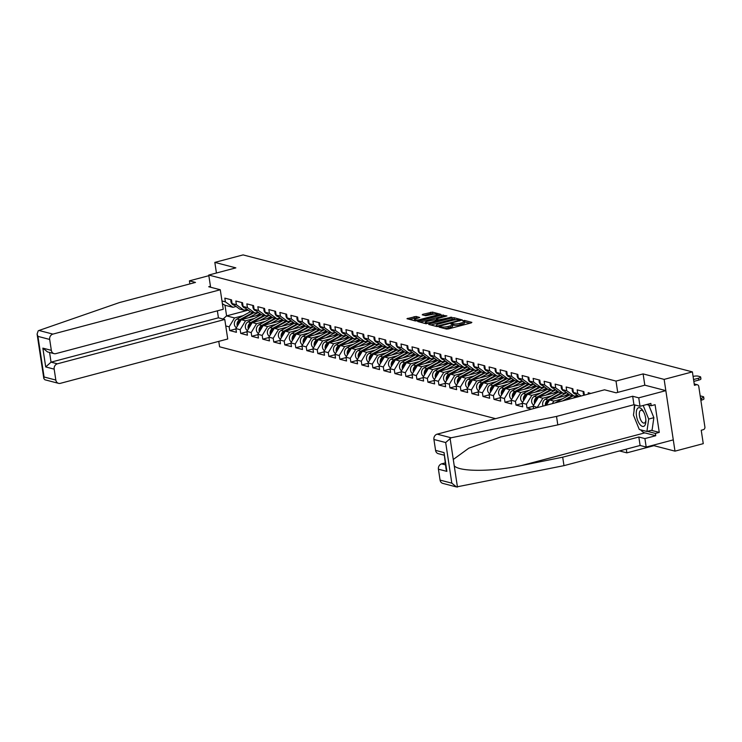 <?xml version="1.0" encoding="UTF-8"?>
<svg xmlns="http://www.w3.org/2000/svg" width="742" height="742" viewBox="0 0 742 742"><rect width="100%" height="100%" fill="white"/><g stroke="black" fill="none" stroke-linecap="round" stroke-linejoin="round"><path stroke-width="1.11" d="M439.57 326.795L439.171 327.157L446.536 329.077L448.493 328.919L471.291 322.872L471.866 322.362L464.511 320.442L462.609 320.832L463.685 321.165A4.675 1.011 -8.6 0 1 464.251 321.536A4.675 1.011 -8.6 0 1 461.849 322.816L459.947 323.317A4.675 1.011 -8.6 0 1 453.677 323.809L451.359 323.67L450.83 323.957L451.906 324.282A4.675 1.011 -8.6 0 1 452.472 324.662A4.675 1.011 -8.6 0 1 450.069 325.933L448.168 326.434A4.675 1.011 -8.6 0 1 441.898 326.934L439.57 326.795M416.077 316.454L406.968 318.698L415.325 320.943L417.282 320.794L440.831 314.348L432.484 312.104L422.792 314.311L422.226 314.821L425.722 315.74L431.51 314.562A3.905 0.844 -8.6 0 1 437.224 314.46A3.905 0.844 -8.6 0 1 435.22 315.526L420.204 319.505A3.905 0.844 -8.6 0 1 414.49 319.607A3.905 0.844 -8.6 0 1 416.503 318.541L419.749 317.483L416.077 316.454L416.299 317.891L409.296 319.375M653.86 445.024L653.962 445.673L674.988 451.145L664.136 379.385L643.11 373.903L616.008 381.082L208.752 275.05L235.854 267.871L214.828 262.39L243.088 254.905L692.397 371.89L694.429 385.311L696.497 384.764L694.262 384.18M664.136 379.385L692.397 371.89M429.266 323.911L428.69 324.43L436.871 326.554L438.828 326.406L462.377 319.96L454.03 317.715L452.073 317.873L429.266 323.911L429.368 324.606M426.093 323.753L417.746 321.509L441.295 315.062L446.934 315.934L436.936 318.791L436.185 319.19L438.68 319.904L451.757 317.177L426.093 323.753M495.573 418.664L219.604 346.811L218.779 341.357M210.598 287.237L208.752 275.05M619.514 450.941L626.86 452.852L626.294 449.142M616.008 381.082L617.715 392.388M235.919 328.919L229.723 330.561L236.429 332.305L235.863 328.576L241.233 319.691L261.119 314.423M229.723 330.561L229.167 326.832L225.763 325.942M221.979 300.964L225.382 301.855L224.826 298.126L231.523 299.87L232.088 303.599L236.392 304.721L235.835 300.992L242.541 302.736L243.098 306.465L247.411 307.587L246.845 303.858L253.551 305.602L254.116 309.331L258.42 310.453L257.854 306.724L264.56 308.468L265.126 312.197L269.429 313.319L268.864 309.59L275.57 311.334L276.135 315.072L280.439 316.185L279.873 312.456L286.579 314.2L287.145 317.938L291.448 319.051L290.883 315.322L297.588 317.066L298.154 320.804L302.458 321.926L301.892 318.188L308.598 319.932L309.164 323.67L313.467 324.792L312.901 321.054L319.607 322.807L320.173 326.536L324.477 327.658L323.92 323.92L330.626 325.673L331.182 329.402L335.495 330.524L334.93 326.786L341.635 328.539L342.201 332.268L346.505 333.39L345.939 329.661L352.645 331.405L353.211 335.134L357.514 336.256L356.948 332.527L363.654 334.271L364.22 338L368.524 339.122L367.958 335.393L374.664 337.137L375.229 340.866L379.533 341.988L378.967 338.259L385.673 340.003L386.239 343.732L390.542 344.854L389.977 341.125L396.682 342.869L397.248 346.607L401.552 347.72L400.986 343.991L407.692 345.735L408.258 349.473L412.561 350.586L412.005 346.857L418.711 348.601L419.267 352.339L423.58 353.461L423.014 349.723L429.72 351.467L430.277 355.205L434.589 356.327L434.024 352.589L440.729 354.342L441.295 358.071L445.599 359.193L445.033 355.455L451.739 357.208L452.305 360.937L456.608 362.059L456.042 358.321L462.748 360.074L463.314 363.803L467.618 364.925L467.052 361.196L473.758 362.94L474.323 366.669L478.627 367.791L478.061 364.062L484.767 365.806L485.333 369.535L489.637 370.657L489.071 366.928L495.777 368.672L496.342 372.401L500.646 373.523L500.089 369.794L506.795 371.538L507.352 375.267L511.665 376.389L511.099 372.66L517.805 374.404L518.361 378.142L522.674 379.255L522.108 375.526L528.814 377.27L529.38 381.008L533.683 382.121L533.118 378.392L539.824 380.136L540.389 383.874L544.693 384.996L544.127 381.258L550.833 383.002L551.399 386.74L555.702 387.862L555.137 384.124L561.842 385.877L562.408 389.606L566.712 390.728L566.146 386.99L572.852 388.743L573.418 392.472L577.721 393.594L577.155 389.856L583.861 391.609L584.399 395.134M588.378 394.085L588.174 392.731L590.845 393.427M537.523 407.553L533.155 405.976L538.525 397.091L558.411 391.822M533.554 408.61L533.155 405.976M531.532 409.139L527.015 407.961L526.449 404.232L522.145 403.11L527.506 394.225L547.401 388.956M522.192 403.453L516.005 405.095L522.711 406.839L522.145 403.11M516.005 405.095L515.44 401.366L511.136 400.244L516.497 391.359L536.392 386.09M511.182 400.587L504.987 402.229L511.692 403.973L511.136 400.244M504.987 402.229L504.43 398.5L500.117 397.378L505.488 388.493L525.373 383.224M500.173 397.721L493.977 399.363L500.683 401.107L500.117 397.378M493.977 399.363L493.421 395.634L489.108 394.512L494.478 385.627L514.364 380.358M489.163 394.855L482.968 396.497L489.674 398.241L489.108 394.512M482.968 396.497L482.402 392.768L478.098 391.646L483.469 382.761L503.354 377.493M478.154 391.989L471.958 393.631L478.664 395.375L478.098 391.646M471.958 393.631L471.393 389.902L467.089 388.78L472.459 379.895L492.345 374.617M467.145 389.123L460.949 390.765L467.655 392.509L467.089 388.78M460.949 390.765L460.383 387.027L456.08 385.914L461.45 377.029L481.335 371.751M456.135 386.257L449.94 387.899L456.645 389.643L456.08 385.914M449.94 387.899L449.374 384.161L445.07 383.039L450.44 374.153L470.326 368.885M445.117 383.391L438.93 385.033L445.636 386.777L445.07 383.039M438.93 385.033L438.364 381.295L434.061 380.173L439.422 371.288L459.317 366.019M434.107 380.525L427.921 382.167L434.627 383.911L434.061 380.173M427.921 382.167L427.355 378.429L423.051 377.307L428.412 368.422L448.307 363.153M423.098 377.659L416.911 379.292L423.608 381.045L423.051 377.307M416.911 379.292L416.345 375.563L412.033 374.441L417.403 365.556L437.288 360.287M412.088 374.784L405.893 376.426L412.598 378.179L412.033 374.441M405.893 376.426L405.336 372.697L401.023 371.575L406.393 362.69L426.279 357.421M401.079 371.918L394.883 373.56L401.589 375.304L401.023 371.575M394.883 373.56L394.317 369.831L390.014 368.709L395.384 359.824L415.27 354.555M390.069 369.052L383.874 370.694L390.58 372.438L390.014 368.709M383.874 370.694L383.308 366.965L379.004 365.843L384.375 356.958L404.26 351.689M379.06 366.186L372.864 367.828L379.57 369.572L379.004 365.843M372.864 367.828L372.298 364.099L367.995 362.977L373.365 354.092L393.251 348.823M368.051 363.32L361.855 364.962L368.561 366.706L367.995 362.977M361.855 364.962L361.289 361.233L356.985 360.111L362.356 351.226L382.241 345.957M357.032 360.454L350.845 362.096L357.551 363.84L356.985 360.111M350.845 362.096L350.28 358.367L345.976 357.245L351.337 348.36L371.232 343.082M346.022 357.588L339.836 359.23L346.542 360.974L345.976 357.245M339.836 359.23L339.27 355.492L334.967 354.379L340.328 345.494L360.222 340.216M335.013 354.722L328.827 356.364L335.523 358.108L334.967 354.379M328.827 356.364L328.261 352.626L323.948 351.513L329.318 342.618L349.204 337.35M324.004 351.856L317.808 353.498L324.514 355.242L323.948 351.513M317.808 353.498L317.251 349.76L312.938 348.638L318.309 339.753L338.194 334.484M312.994 348.99L306.798 350.632L313.504 352.376L312.938 348.638M306.798 350.632L306.233 346.894L301.929 345.772L307.299 336.887L327.185 331.618M301.985 346.124L295.789 347.757L302.495 349.51L301.929 345.772M295.789 347.757L295.223 344.028L290.92 342.906L296.29 334.021L316.175 328.752M290.975 343.249L284.78 344.891L291.485 346.644L290.92 342.906M284.78 344.891L284.214 341.162L279.91 340.04L285.28 331.155L305.166 325.886M279.966 340.383L273.77 342.025L280.476 343.769L279.91 340.04M273.77 342.025L273.204 338.296L268.901 337.174L274.271 328.289L294.157 323.02M268.947 337.517L262.761 339.159L269.467 340.903L268.901 337.174M262.761 339.159L262.195 335.43L257.891 334.308L263.252 325.423L283.147 320.154M257.938 334.651L251.751 336.293L258.457 338.037L257.891 334.308M251.751 336.293L251.186 332.564L246.882 331.442L252.243 322.557L272.138 317.288M246.928 331.785L240.742 333.427L247.438 335.171L246.882 331.442M240.742 333.427L240.176 329.698L235.863 328.576M247.086 309.358L243.933 310.184L239.629 309.071L232.088 303.599M241.233 319.691L245.537 320.813L254.228 318.503M243.933 310.184L236.392 304.721M240.176 329.698L245.537 320.813M258.095 312.224L254.942 313.059L250.638 311.937L243.098 306.465M252.243 322.557L256.556 323.679L265.246 321.369M254.942 313.059L247.411 307.587M251.186 332.564L256.556 323.679M269.105 315.09L265.951 315.925L261.648 314.803L254.116 309.331M263.252 325.423L267.565 326.545L276.256 324.235M265.951 315.925L258.42 310.453M262.195 335.43L267.565 326.545M280.114 317.956L276.97 318.791L272.657 317.669L265.126 312.197M274.271 328.289L278.575 329.411L287.265 327.111M276.97 318.791L269.429 313.319M273.204 338.296L278.575 329.411M291.124 320.822L287.979 321.657L283.667 320.535L276.135 315.072M285.28 331.155L289.584 332.277L298.275 329.977M287.979 321.657L280.439 316.185M284.214 341.162L289.584 332.277M302.133 323.688L298.989 324.523L294.685 323.401L287.145 317.938M296.29 334.021L300.593 335.143L309.284 332.843M298.989 324.523L291.448 319.051M295.223 344.028L300.593 335.143M313.143 326.554L309.998 327.389L305.695 326.267L298.154 320.804M307.299 336.887L311.603 338.009L320.294 335.709M309.998 327.389L302.458 321.926M306.233 346.894L311.603 338.009M324.152 329.42L321.008 330.255L316.704 329.133L309.164 323.67M318.309 339.753L322.612 340.875L331.303 338.575M321.008 330.255L313.467 324.792M317.251 349.76L322.612 340.875M335.171 332.286L332.017 333.121L327.714 331.999L320.173 326.536M329.318 342.618L333.622 343.741L342.312 341.441M332.017 333.121L324.477 327.658M328.261 352.626L333.622 343.741M346.18 335.152L343.027 335.987L338.723 334.865L331.182 329.402M340.328 345.494L344.631 346.607L353.331 344.307M343.027 335.987L335.495 330.524M339.27 355.492L344.631 346.607M357.19 338.018L354.036 338.853L349.732 337.731L342.201 332.268M351.337 348.36L355.65 349.473L364.341 347.173M354.036 338.853L346.505 333.39M350.28 358.367L355.65 349.473M368.199 340.893L365.055 341.719L360.742 340.606L353.211 335.134M362.356 351.226L366.659 352.348L375.35 350.038M365.055 341.719L357.514 336.256M361.289 361.233L366.659 352.348M379.208 343.759L376.064 344.594L371.751 343.472L364.22 338M373.365 354.092L377.669 355.214L386.359 352.904M376.064 344.594L368.524 339.122M372.298 364.099L377.669 355.214M390.218 346.625L387.074 347.46L382.77 346.338L375.229 340.866M384.375 356.958L388.678 358.08L397.369 355.77M387.074 347.46L379.533 341.988M383.308 366.965L388.678 358.08M401.227 349.491L398.083 350.326L393.779 349.204L386.239 343.732M395.384 359.824L399.688 360.946L408.378 358.646M398.083 350.326L390.542 344.854M394.317 369.831L399.688 360.946M412.237 352.357L409.092 353.192L404.789 352.07L397.248 346.607M406.393 362.69L410.697 363.812L419.388 361.512M409.092 353.192L401.552 347.72M405.336 372.697L410.697 363.812M423.255 355.223L420.102 356.058L415.798 354.936L408.258 349.473M417.403 365.556L421.706 366.678L430.397 364.378M420.102 356.058L412.561 350.586M416.345 375.563L421.706 366.678M434.265 358.089L431.111 358.924L426.808 357.802L419.267 352.339M428.412 368.422L432.716 369.544L441.407 367.244M431.111 358.924L423.58 353.461M427.355 378.429L432.716 369.544M445.274 360.955L442.121 361.79L437.817 360.668L430.277 355.205M439.422 371.288L443.735 372.41L452.425 370.11M442.121 361.79L434.589 356.327M438.364 381.295L443.735 372.41M456.284 363.821L453.139 364.656L448.827 363.534L441.295 358.071M450.44 374.153L454.744 375.276L463.435 372.976M453.139 364.656L445.599 359.193M449.374 384.161L454.744 375.276M467.293 366.687L464.149 367.522L459.836 366.4L452.305 360.937M461.45 377.029L465.753 378.142L474.444 375.842M464.149 367.522L456.608 362.059M460.383 387.027L465.753 378.142M478.302 369.553L475.158 370.388L470.855 369.266L463.314 363.803M472.459 379.895L476.763 381.008L485.453 378.708M475.158 370.388L467.618 364.925M471.393 389.902L476.763 381.008M489.312 372.428L486.168 373.254L481.864 372.141L474.323 366.669M483.469 382.761L487.772 383.883L496.463 381.573M486.168 373.254L478.627 367.791M482.402 392.768L487.772 383.883M500.321 375.294L497.177 376.129L492.873 375.007L485.333 369.535M494.478 385.627L498.782 386.749L507.472 384.439M497.177 376.129L489.637 370.657M493.421 395.634L498.782 386.749M511.34 378.16L508.187 378.995L503.883 377.873L496.342 372.401M505.488 388.493L509.791 389.615L518.482 387.305M508.187 378.995L500.646 373.523M504.43 398.5L509.791 389.615M522.349 381.026L519.196 381.861L514.892 380.739L507.352 375.267M516.497 391.359L520.801 392.481L529.491 390.181M519.196 381.861L511.665 376.389M515.44 401.366L520.801 392.481M533.359 383.892L530.205 384.727L525.902 383.605L518.361 378.142M527.506 394.225L531.819 395.347L540.51 393.047M530.205 384.727L522.674 379.255M526.449 404.232L531.819 395.347M544.368 386.758L541.224 387.593L536.911 386.471L529.38 381.008M538.525 397.091L542.829 398.213L551.519 395.913M541.224 387.593L533.683 382.121M537.458 407.098L542.829 398.213M555.378 389.624L552.233 390.459L547.921 389.337L540.389 383.874M546.353 405.215L549.534 399.957L569.42 394.688M549.534 399.957L553.838 401.079L562.529 398.779M552.233 390.459L544.693 384.996M552.289 403.639L553.838 401.079M566.387 392.49L563.243 393.325L558.939 392.203L551.399 386.74M563.243 393.325L555.702 387.862M577.397 395.356L574.252 396.191L569.949 395.069L562.408 389.606M574.252 396.191L566.712 390.728M579.048 396.553L573.418 392.472M581.069 396.015L577.721 393.594M674.988 451.145L703.258 443.66L701.227 430.239L703.286 429.692A2.226 1.948 104.6 0 0 704.9 427.021L698.76 386.406A2.226 1.948 104.6 0 0 696.497 384.764M214.828 262.39L216.432 273.019M653.962 445.673L626.86 452.852M236.067 306.483L232.923 307.318L224.984 305.25L226.588 315.879L234.528 317.938L243.218 315.638M248.18 310.156L226.588 315.879L223.073 319.023M232.923 307.318L225.382 301.855M224.984 305.25L222.405 303.766M229.167 326.832L234.528 317.938M533.201 406.319L527.015 407.961M643.11 373.903L644.817 385.209M444.328 328.502A4.675 1.011 -8.6 0 0 448.381 327.871L448.168 326.434M452.472 324.662L452.685 326.09A4.675 1.011 -8.6 0 1 450.283 327.37L448.381 327.871M464.251 321.536L464.464 322.974A4.675 1.011 -8.6 0 1 462.062 324.245L460.17 324.755A4.675 1.011 -8.6 0 1 453.9 325.246L452.518 324.968M469.936 323.234L464.297 321.852M456.451 319.728L452.286 319.31L430.842 324.987M437.882 325.886L459.27 320.479L459.79 320.201L458.667 319.858A4.675 1.011 -8.6 0 0 452.388 320.349L438.707 323.976A4.675 1.011 -8.6 0 0 436.315 325.246A4.675 1.011 -8.6 0 0 436.871 325.627L437.984 326.563M420.065 322.186L441.509 316.5L441.295 315.062M444.82 316.695L441.509 316.5M437.14 320.887L437.715 321.036M427.336 321.332A3.905 0.844 -8.6 0 0 425.333 322.399A3.905 0.844 -8.6 0 0 431.046 322.297L437.084 320.498L434.589 319.774L427.336 321.332M417.644 318.235L416.299 317.891M434.673 314.052L430.74 313.699L424.368 315.387M438.726 315.109L437.261 314.729M700.569 398.417L701.375 398.204A4.461 0.965 -8.6 0 0 703.676 396.979A4.461 0.965 -8.6 0 0 703.138 396.627L701.088 396.089A4.461 0.965 -8.6 0 0 700.207 395.968M700.856 400.281L701.663 400.068L701.375 398.204M703.676 396.979L703.954 398.853A4.461 0.965 171.4 0 1 701.663 400.068M698.361 378.253A4.461 0.965 -8.6 0 0 700.652 377.029L700.94 378.902A4.461 0.965 171.4 0 1 698.649 380.117L698.361 378.253L693.557 379.524M693.835 381.388L698.649 380.117M693.084 376.38A4.461 0.965 -8.6 0 1 698.074 376.138L700.114 376.676A4.461 0.965 -8.6 0 1 700.652 377.029M644.594 425.741A9.665 4.257 -104.8 0 0 645.874 421.076A9.665 4.257 -104.8 0 0 643.258 411.207A9.665 4.257 -104.8 0 0 637.554 408.388A9.665 4.257 -104.8 0 0 637.805 420.695A9.665 4.257 -104.8 0 0 644.594 425.741M643.704 412.033A6.613 2.912 -104.8 0 0 640.903 410.261A6.613 2.912 -104.8 0 0 640.198 410.725A6.613 2.912 -104.8 0 0 640.049 418.293A6.613 2.912 -104.8 0 0 644.297 423.061A6.613 2.912 -104.8 0 0 645.011 422.597A6.613 2.912 -104.8 0 0 645.855 420.139M648.749 405.086L653.86 417.681L652.079 430.11L646.913 431.473L639.298 429.497L633.455 415.084L634.902 404.965M643.184 405.457L648.693 419.054L646.913 431.473M653.86 417.681L648.693 419.054M451.08 437.78L445.673 442.538L433.922 439.477A4.461 3.886 -75.4 0 1 437.149 434.153L451.08 437.78L556.528 416.42L632.676 396.247L638.741 397.833L665.843 390.644L644.881 385.191L616.101 392.815L604.526 389.8L437.149 434.153M651.291 430.323L659.267 432.4L655.084 404.696L651.207 405.726L650.864 403.425L640.021 406.301L633.956 404.715L557.808 424.888L500.813 436.927L468.777 448.205L453.279 459.483L454.225 465.735C459.103 471.94 492.688 471.819 521.728 465.484L562.696 457.183L638.834 437.01L644.909 438.587L655.742 435.721L644.807 432.874A16.723 7.364 75.2 0 1 640.652 429.85M557.808 424.888L556.528 416.42M640.021 406.301L638.741 397.833M633.956 404.715L632.676 396.247M440.071 480.102L451.822 483.163L456.469 486.947L442.816 483.394A4.461 3.886 -75.4 0 1 440.071 480.102L438.42 469.194A4.461 3.886 -75.4 0 1 441.638 463.861L445.413 464.844M445.126 462.934L441.638 463.861M659.267 432.4L655.399 433.421L655.742 435.721M456.469 486.947L563.976 465.651L640.114 445.478L646.189 447.055L644.909 438.587M646.189 447.055L673.291 439.876L665.843 390.644M640.114 445.478L638.834 437.01M563.976 465.651L562.696 457.183M443.948 455.143L438.318 453.677A4.461 3.886 -75.4 0 1 435.573 450.385L433.922 439.477M634.067 410.79A16.723 7.364 75.2 0 1 634.67 404.9M651.207 405.726L646.662 404.538M647.414 431.343L655.399 433.421M435.573 450.385L444.041 452.592L446.053 469.092L446.888 471.393L438.42 469.194M220.281 289.76L52.905 334.104A4.461 3.886 104.6 0 0 49.686 339.437L51.337 350.345A4.461 3.886 104.6 0 0 54.083 353.637A4.461 3.886 104.6 0 0 55.854 353.628L223.24 309.275L220.281 289.76L208.706 286.746L210.45 286.282M49.686 339.437L37.935 336.376L37.1 334.076L38.185 330.876L38.974 330.478L119.351 302.597L195.498 282.424L189.423 280.838L189.887 283.908M189.423 280.838L208.854 275.69M54.175 369.145L55.826 380.052A4.461 3.886 104.6 0 0 58.572 383.345A4.461 3.886 104.6 0 0 60.352 383.336L227.729 338.992L224.78 319.468L57.394 363.812A4.461 3.886 104.6 0 0 54.175 369.145L45.707 366.938L51.05 362.161L218.426 317.817L217.369 310.833M218.426 317.817L224.78 319.468M54.083 353.637L47.516 351.921L42.86 348.137L51.337 350.345M58.572 383.345L44.919 379.793L43.834 378.578L44.075 376.992L55.826 380.052M565.089 400.253L573.112 395.894M572.945 398.166L577.712 395.588M555.359 402.832A4.906 4.276 -75.4 0 1 556.296 402.155L569.698 394.892M562.631 400.903L572.268 395.672M583.286 391.451A4.906 4.276 104.6 0 0 583.991 395.245M572.277 388.585A4.906 4.276 104.6 0 0 575.263 394.039L575.755 394.169M561.267 385.719A4.906 4.276 104.6 0 0 564.254 391.173L564.745 391.303M550.258 382.853A4.906 4.276 104.6 0 0 553.244 388.307L553.736 388.437M568.335 393.909A5.5 4.795 104.6 0 0 568.122 394.021L564.458 396.005M546.195 405.253A4.906 4.276 -75.4 0 1 548.848 400.216L562.102 393.028M557.001 397.981L566.702 392.713M545.398 405.466A4.906 4.276 -75.4 0 1 548.004 400.003L561.258 392.806M543.061 406.087A4.906 4.276 -75.4 0 1 545.287 399.289L558.68 392.026M539.239 379.987A4.906 4.276 104.6 0 0 542.226 385.441L542.727 385.562M557.325 391.043A5.5 4.795 104.6 0 0 557.103 391.155L553.449 393.139M535.205 402.591A4.906 4.276 -75.4 0 1 537.839 397.35L551.093 390.162M545.982 395.115L555.693 389.847M534.62 403.555A4.906 4.276 -75.4 0 1 536.995 397.137L550.249 389.94M533.683 405.104A4.906 4.276 -75.4 0 1 531.624 400.736A4.906 4.276 -75.4 0 1 534.277 396.423L547.67 389.151M528.23 377.122A4.906 4.276 104.6 0 0 531.216 382.566L531.717 382.696M546.316 388.177A5.5 4.795 104.6 0 0 546.093 388.289L542.439 390.273M524.195 399.715A4.906 4.276 -75.4 0 1 526.829 394.484L540.083 387.296M534.973 392.249L544.674 386.981M523.611 400.689A4.906 4.276 -75.4 0 1 525.976 394.262L539.23 387.074M522.674 402.238A4.906 4.276 -75.4 0 1 520.615 397.87A4.906 4.276 -75.4 0 1 523.258 393.557L536.661 386.285M517.22 374.256A4.906 4.276 104.6 0 0 520.207 379.7L520.698 379.83M535.307 385.302A5.5 4.795 104.6 0 0 535.084 385.423L531.43 387.398M513.176 396.849A4.906 4.276 -75.4 0 1 515.82 391.618L529.074 384.43M523.963 389.383L533.665 384.115M512.601 397.814A4.906 4.276 -75.4 0 1 514.967 391.396L528.221 384.208M511.655 399.372A4.906 4.276 -75.4 0 1 509.606 395.004A4.906 4.276 -75.4 0 1 512.249 390.691L525.651 383.419M506.211 371.39A4.906 4.276 104.6 0 0 509.197 376.834L509.689 376.964M524.297 382.436A5.5 4.795 104.6 0 0 524.075 382.557L520.42 384.532M502.167 393.983A4.906 4.276 -75.4 0 1 504.81 388.752L518.064 381.564M512.954 386.517L522.656 381.249M501.583 394.948A4.906 4.276 -75.4 0 1 503.957 388.53L517.211 381.342M500.646 396.506A4.906 4.276 -75.4 0 1 498.587 392.138A4.906 4.276 -75.4 0 1 501.24 387.825L514.642 380.553M495.202 368.524A4.906 4.276 104.6 0 0 498.188 373.968L498.68 374.098M513.288 379.57A5.5 4.795 104.6 0 0 513.065 379.681L509.411 381.666M491.158 391.117A4.906 4.276 -75.4 0 1 493.792 385.886L507.046 378.698M501.944 383.651L511.646 378.383M490.573 392.082A4.906 4.276 -75.4 0 1 492.948 385.664L506.202 378.476M489.637 393.64A4.906 4.276 -75.4 0 1 487.577 389.272A4.906 4.276 -75.4 0 1 490.23 384.959L503.632 377.687M484.192 365.658A4.906 4.276 104.6 0 0 487.179 371.102L487.67 371.232M502.278 376.704A5.5 4.795 104.6 0 0 502.056 376.815L498.401 378.8M480.148 388.252A4.906 4.276 -75.4 0 1 482.782 383.02L496.036 375.832M490.935 380.776L500.637 375.517M479.564 389.216A4.906 4.276 -75.4 0 1 481.938 382.798L495.192 375.61M478.627 390.774A4.906 4.276 -75.4 0 1 476.568 386.406A4.906 4.276 -75.4 0 1 479.221 382.093L492.623 374.821M473.183 362.792A4.906 4.276 104.6 0 0 476.169 368.236L476.661 368.366M491.269 373.838A5.5 4.795 104.6 0 0 491.046 373.949L487.392 375.934M469.139 385.386A4.906 4.276 -75.4 0 1 471.773 380.154L485.027 372.957M479.926 377.91L489.627 372.651M468.554 386.35A4.906 4.276 -75.4 0 1 470.929 379.932L484.183 372.744M467.618 387.908A4.906 4.276 -75.4 0 1 465.559 383.54A4.906 4.276 -75.4 0 1 468.211 379.227L481.614 371.955M462.173 359.916A4.906 4.276 104.6 0 0 465.16 365.37L465.651 365.5M480.259 370.972A5.5 4.795 104.6 0 0 480.037 371.083L476.373 373.068M458.129 382.52A4.906 4.276 -75.4 0 1 460.763 377.288L474.017 370.091M468.916 375.044L478.618 369.785M457.545 383.484A4.906 4.276 -75.4 0 1 459.919 377.066L473.173 369.878M456.608 385.033A4.906 4.276 -75.4 0 1 454.549 380.674A4.906 4.276 -75.4 0 1 457.202 376.361L470.595 369.089M451.164 357.05A4.906 4.276 104.6 0 0 454.141 362.504L454.642 362.634M469.241 368.106A5.5 4.795 104.6 0 0 469.018 368.217L465.364 370.202M447.12 379.654A4.906 4.276 -75.4 0 1 449.754 374.422L463.008 367.225M457.897 372.178L467.608 366.919M446.536 380.618A4.906 4.276 -75.4 0 1 448.91 374.2L462.164 367.012M445.599 382.167A4.906 4.276 -75.4 0 1 443.54 377.808A4.906 4.276 -75.4 0 1 446.192 373.495L459.586 366.223M440.145 354.184A4.906 4.276 104.6 0 0 443.132 359.638L443.633 359.768M458.231 365.24A5.5 4.795 104.6 0 0 458.009 365.352L454.354 367.336M436.111 376.788A4.906 4.276 -75.4 0 1 438.745 371.547L451.999 364.359M446.888 369.312L456.59 364.053M435.526 377.752A4.906 4.276 -75.4 0 1 437.891 371.334L451.145 364.137M434.589 379.301A4.906 4.276 -75.4 0 1 432.53 374.942A4.906 4.276 -75.4 0 1 435.183 370.62L448.576 363.357M429.136 351.318A4.906 4.276 104.6 0 0 432.122 356.772L432.614 356.902M447.222 362.374A5.5 4.795 104.6 0 0 446.999 362.486L443.345 364.47M425.092 373.922A4.906 4.276 -75.4 0 1 427.735 368.681L440.989 361.493M435.879 366.446L445.58 361.178M424.517 374.886A4.906 4.276 -75.4 0 1 426.882 368.468L440.136 361.271M423.571 376.435A4.906 4.276 -75.4 0 1 421.521 372.067A4.906 4.276 -75.4 0 1 424.164 367.754L437.567 360.491M418.126 348.452A4.906 4.276 104.6 0 0 421.113 353.906L421.604 354.027M436.213 359.508A5.5 4.795 104.6 0 0 435.99 359.62L432.336 361.604M414.082 371.056A4.906 4.276 -75.4 0 1 416.726 365.815L429.98 358.627M424.869 363.58L434.571 358.312M413.498 372.02A4.906 4.276 -75.4 0 1 415.872 365.602L429.126 358.405M412.561 373.569A4.906 4.276 -75.4 0 1 410.502 369.201A4.906 4.276 -75.4 0 1 413.155 364.888L426.557 357.616M407.117 345.587A4.906 4.276 104.6 0 0 410.103 351.031L410.595 351.161M425.203 356.642A5.5 4.795 104.6 0 0 424.981 356.754L421.326 358.738M403.073 368.18A4.906 4.276 -75.4 0 1 405.707 362.949L418.961 355.761M413.86 360.714L423.561 355.446M402.489 369.154A4.906 4.276 -75.4 0 1 404.863 362.727L418.117 355.539M401.552 370.703A4.906 4.276 -75.4 0 1 399.493 366.335A4.906 4.276 -75.4 0 1 402.145 362.022L415.548 354.75M396.107 342.721A4.906 4.276 104.6 0 0 399.094 348.165L399.586 348.295M414.194 353.767A5.5 4.795 104.6 0 0 413.971 353.888L410.317 355.863M392.064 365.314A4.906 4.276 -75.4 0 1 394.698 360.083L407.952 352.895M402.85 357.848L412.552 352.58M391.479 366.279A4.906 4.276 -75.4 0 1 393.854 359.861L407.108 352.673M390.542 367.837A4.906 4.276 -75.4 0 1 388.483 363.469A4.906 4.276 -75.4 0 1 391.136 359.156L404.538 351.884M385.098 339.855A4.906 4.276 104.6 0 0 388.085 345.299L388.576 345.429M403.184 350.901A5.5 4.795 104.6 0 0 402.962 351.022L399.307 352.997M381.054 362.448A4.906 4.276 -75.4 0 1 383.688 357.217L396.942 350.029M391.841 354.982L401.543 349.714M380.47 363.413A4.906 4.276 -75.4 0 1 382.844 356.995L396.098 349.807M379.533 364.971A4.906 4.276 -75.4 0 1 377.474 360.603A4.906 4.276 -75.4 0 1 380.127 356.29L393.529 349.018M374.089 336.989A4.906 4.276 104.6 0 0 377.075 342.433L377.567 342.563M392.175 348.035A5.5 4.795 104.6 0 0 391.952 348.146L388.289 350.131M370.045 359.582A4.906 4.276 -75.4 0 1 372.679 354.351L385.933 347.163M380.832 352.116L390.533 346.848M369.46 360.547A4.906 4.276 -75.4 0 1 371.835 354.129L385.089 346.941M368.524 362.105A4.906 4.276 -75.4 0 1 366.465 357.737A4.906 4.276 -75.4 0 1 369.117 353.424L382.51 346.152M363.079 334.123A4.906 4.276 104.6 0 0 366.056 339.567L366.557 339.697M381.156 345.169A5.5 4.795 104.6 0 0 380.943 345.28L377.279 347.265M359.035 356.716A4.906 4.276 -75.4 0 1 361.669 351.485L374.923 344.297M369.813 349.241L379.524 343.982M358.451 357.681A4.906 4.276 -75.4 0 1 360.825 351.263L374.079 344.075M357.514 359.239A4.906 4.276 -75.4 0 1 355.455 354.871A4.906 4.276 -75.4 0 1 358.108 350.558L371.501 343.286M352.06 331.257A4.906 4.276 104.6 0 0 355.047 336.701L355.548 336.831M370.147 342.303A5.5 4.795 104.6 0 0 369.924 342.414L366.27 344.399M348.026 353.851A4.906 4.276 -75.4 0 1 350.66 348.619L363.914 341.422M358.803 346.375L368.505 341.116M347.442 354.815A4.906 4.276 -75.4 0 1 349.807 348.397L363.07 341.209M346.505 356.373A4.906 4.276 -75.4 0 1 344.446 352.005A4.906 4.276 -75.4 0 1 347.098 347.692L360.491 340.42M341.051 328.381A4.906 4.276 104.6 0 0 344.038 333.835L344.529 333.965M359.137 339.437A5.5 4.795 104.6 0 0 358.915 339.548L355.26 341.533M337.007 350.985A4.906 4.276 -75.4 0 1 339.65 345.753L352.904 338.556M347.794 343.509L357.496 338.25M336.432 351.949A4.906 4.276 -75.4 0 1 338.797 345.531L352.051 338.343M335.486 353.498A4.906 4.276 -75.4 0 1 333.436 349.139A4.906 4.276 -75.4 0 1 336.08 344.826L349.482 337.554M330.042 325.515A4.906 4.276 104.6 0 0 333.028 330.969L333.52 331.099M348.128 336.571A5.5 4.795 104.6 0 0 347.905 336.683L344.251 338.667M325.998 348.119A4.906 4.276 -75.4 0 1 328.641 342.887L341.895 335.69M336.785 340.643L346.486 335.384M325.413 349.083A4.906 4.276 -75.4 0 1 327.788 342.665L341.042 335.477M324.477 350.632A4.906 4.276 -75.4 0 1 322.418 346.273A4.906 4.276 -75.4 0 1 325.07 341.96L338.473 334.688M319.032 322.649A4.906 4.276 104.6 0 0 322.019 328.103L322.51 328.233M337.118 333.705A5.5 4.795 104.6 0 0 336.896 333.817L333.241 335.801M314.988 345.253A4.906 4.276 -75.4 0 1 317.622 340.012L330.876 332.824M325.775 337.777L335.477 332.518M314.404 346.217A4.906 4.276 -75.4 0 1 316.778 339.799L330.032 332.602M313.467 347.766A4.906 4.276 -75.4 0 1 311.408 343.407A4.906 4.276 -75.4 0 1 314.061 339.085L327.463 331.822M308.023 319.783A4.906 4.276 104.6 0 0 311.009 325.237L311.501 325.367M326.109 330.839A5.5 4.795 104.6 0 0 325.886 330.951L322.232 332.935M303.979 342.387A4.906 4.276 -75.4 0 1 306.613 337.146L319.867 329.958M314.766 334.911L324.467 329.643M303.395 343.351A4.906 4.276 -75.4 0 1 305.769 336.933L319.023 329.736M302.458 344.9A4.906 4.276 -75.4 0 1 300.399 340.532A4.906 4.276 -75.4 0 1 303.051 336.219L316.454 328.956M297.013 316.917A4.906 4.276 104.6 0 0 300 322.371L300.491 322.492M315.1 327.973A5.5 4.795 104.6 0 0 314.877 328.085L311.223 330.069M292.969 339.521A4.906 4.276 -75.4 0 1 295.604 334.28L308.858 327.092M303.756 332.045L313.458 326.777M292.385 340.485A4.906 4.276 -75.4 0 1 294.76 334.067L308.013 326.87M291.448 342.034A4.906 4.276 -75.4 0 1 289.389 337.666A4.906 4.276 -75.4 0 1 292.042 333.353L305.444 326.081M286.004 314.052A4.906 4.276 104.6 0 0 288.99 319.496L289.482 319.626M304.09 325.107A5.5 4.795 104.6 0 0 303.868 325.219L300.204 327.203M281.96 336.645A4.906 4.276 -75.4 0 1 284.594 331.414L297.848 324.226M292.747 329.179L302.448 323.911M281.376 337.619A4.906 4.276 -75.4 0 1 283.75 331.192L297.004 324.004M280.439 339.168A4.906 4.276 -75.4 0 1 278.38 334.8A4.906 4.276 -75.4 0 1 281.032 330.487L294.426 323.215M274.994 311.186A4.906 4.276 104.6 0 0 277.972 316.63L278.473 316.76M293.071 322.232A5.5 4.795 104.6 0 0 292.858 322.353L289.195 324.328M270.951 333.779A4.906 4.276 -75.4 0 1 273.585 328.548L286.839 321.36M281.737 326.313L291.439 321.045M270.366 334.753A4.906 4.276 -75.4 0 1 272.741 328.326L285.995 321.138M269.429 336.302A4.906 4.276 -75.4 0 1 267.37 331.934A4.906 4.276 -75.4 0 1 270.023 327.621L283.416 320.349M263.976 308.32A4.906 4.276 104.6 0 0 266.962 313.764L267.463 313.894M282.062 319.366A5.5 4.795 104.6 0 0 281.839 319.487L278.185 321.462M259.941 330.913A4.906 4.276 -75.4 0 1 262.575 325.682L275.829 318.494M270.719 323.447L280.42 318.179M259.357 331.878A4.906 4.276 -75.4 0 1 261.731 325.46L274.985 318.272M258.42 333.436A4.906 4.276 -75.4 0 1 256.361 329.068A4.906 4.276 -75.4 0 1 259.014 324.755L272.407 317.483M252.966 305.454A4.906 4.276 104.6 0 0 255.953 310.898L256.444 311.028M271.053 316.5A5.5 4.795 104.6 0 0 270.83 316.611L267.176 318.596M248.932 328.047A4.906 4.276 -75.4 0 1 251.566 322.816L264.82 315.628M259.709 320.581L269.411 315.313M248.347 329.012A4.906 4.276 -75.4 0 1 250.713 322.594L263.966 315.406M247.401 330.57A4.906 4.276 -75.4 0 1 245.352 326.202A4.906 4.276 -75.4 0 1 247.995 321.889L261.397 314.617M241.957 302.588A4.906 4.276 104.6 0 0 244.943 308.032L245.435 308.162M260.043 313.634A5.5 4.795 104.6 0 0 259.821 313.745L256.166 315.73M237.913 325.182A4.906 4.276 -75.4 0 1 240.556 319.95L253.81 312.762M248.7 317.706L258.401 312.447M237.329 326.146A4.906 4.276 -75.4 0 1 239.703 319.728L252.957 312.54M236.392 327.704A4.906 4.276 -75.4 0 1 234.342 323.336A4.906 4.276 -75.4 0 1 236.986 319.023L250.388 311.751M230.947 299.722A4.906 4.276 104.6 0 0 233.934 305.166L234.426 305.296M442.047 327.908L441.898 326.934M450.283 327.37L450.069 325.933M452.945 324.996L452.722 323.568M453.9 325.246L453.677 323.809M460.17 324.755L459.947 323.317M462.062 324.245L461.849 322.816M464.724 321.88L464.511 320.442M441.091 327.658L440.943 326.684M452.286 319.31L452.073 317.873M454.243 319.153L454.03 317.715M439.329 326.267L439.255 325.775M459.335 320.971L459.27 320.479M437.019 326.582L436.871 325.627M418.599 321.796L418.497 321.11M443.475 316.342L443.252 314.914M436.509 320.275L436.361 319.301M438.81 320.748L438.68 319.904M440.711 320.238L440.637 319.756M450.338 317.687L450.264 317.205M431.121 322.789L431.046 322.297M436.407 321.388L436.333 320.896M420.278 319.997L420.204 319.505M435.294 316.018L435.22 315.526M422.903 314.998L422.792 314.311M430.74 313.699L430.527 312.261M432.697 313.541L432.484 312.104M407.822 318.995L407.72 318.299M414.333 318.04L414.119 316.611M450.042 438.114L453.279 459.483M454.225 465.735L457.452 487.095M451.822 483.163L445.673 442.538M444.041 452.592L446.888 471.393M644.807 432.874L521.728 465.484M37.935 336.376L44.075 376.992M45.707 366.938L42.86 348.137M38.974 330.478L52.905 334.104M49.575 352.459L51.05 362.161L57.394 363.812M556.296 402.155L557.094 402.368M545.287 399.289L548.004 400.003M534.277 396.423L536.995 397.137M523.258 393.557L525.976 394.262M512.249 390.691L514.967 391.396M501.24 387.825L503.957 388.53M490.23 384.959L492.948 385.664M479.221 382.093L481.938 382.798M468.211 379.227L470.929 379.932M457.202 376.361L459.919 377.066M446.192 373.495L448.91 374.2M435.183 370.62L437.891 371.334M424.164 367.754L426.882 368.468M413.155 364.888L415.872 365.602M402.145 362.022L404.863 362.727M391.136 359.156L393.854 359.861M380.127 356.29L382.844 356.995M369.117 353.424L371.835 354.129M358.108 350.558L360.825 351.263M347.098 347.692L349.807 348.397M336.08 344.826L338.797 345.531M325.07 341.96L327.788 342.665M314.061 339.085L316.778 339.799M303.051 336.219L305.769 336.933M292.042 333.353L294.76 334.067M281.032 330.487L283.75 331.192M270.023 327.621L272.741 328.326M259.014 324.755L261.731 325.46M247.995 321.889L250.713 322.594M236.986 319.023L239.703 319.728M697.387 384.764L694.224 383.939M459.882 320.822L459.79 320.201M436.491 326.461L436.315 325.246M436.342 320.229L436.185 319.19M425.509 323.595L425.333 322.399M437.186 321.175L437.084 320.498M414.667 320.776L414.49 319.607M437.381 315.471L437.224 314.46M37.1 334.076L43.834 378.578"/></g></svg>
